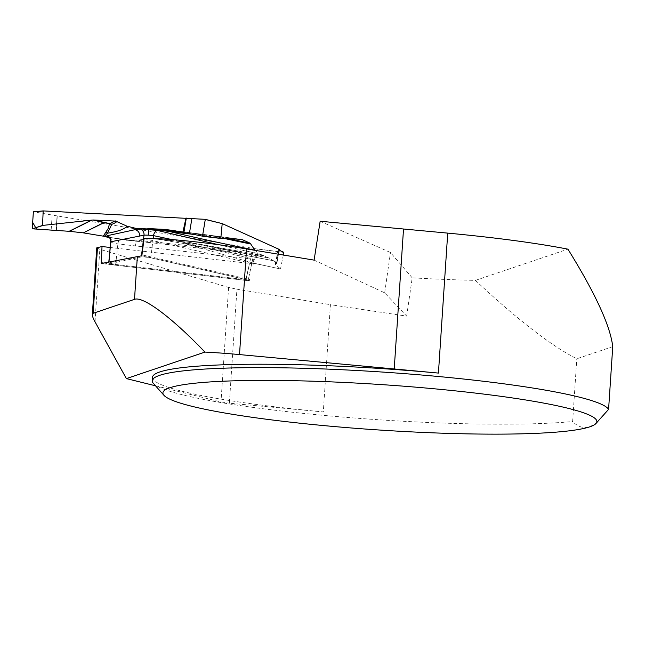<?xml version="1.0" encoding="UTF-8"?>
<svg xmlns="http://www.w3.org/2000/svg" width="645" height="645" viewBox="0 0 645 645"><rect width="100%" height="100%" fill="white"/><g stroke="black" fill="none" stroke-linecap="round" stroke-linejoin="round"><path stroke-width="0.48" stroke-dasharray="3.23 2.42" d="M144.069 238.61L253.566 263.886L110.19 247.486M314.107 260.128L384.678 292.83L406.664 316.123L330.425 304.674L323.306 411.929L229.37 403.19L236.941 289.186L330.425 304.674M96.766 247.833L99.838 249.292L228.596 287.428L236.941 289.186M155.526 385.799L220.985 401.972L229.37 403.19M228.596 287.428L220.985 401.972M406.664 316.123L412.211 277.85A228.886 23.93 -176.2 0 0 475.405 280.382C517.516 319.751 551.314 345.881 576.799 358.773L612.75 346.639M153.349 383.34A228.886 23.93 -176.2 0 0 327.015 415.694A228.886 23.93 -176.2 0 0 572.639 421.516L576.799 358.773M152.478 377.333A228.886 23.93 -176.2 0 0 323.306 411.929M412.211 277.85L390.475 252.517L320.154 221.251M475.405 280.382L567.931 249.164M597.851 421.935L589.853 426.805C583.733 428.691 577.993 426.934 572.639 421.516M384.678 292.83L390.475 252.517M103.627 263.063L246.059 279.72C250.453 280.18 251.244 280.011 248.414 279.204L142.279 254.92M141.844 255.759L247.72 279.978C250.139 280.631 249.462 280.777 245.713 280.414L101.305 263.531M250.147 279.849L248.414 279.204L250.147 279.849M57.066 215.89L33.492 211.786L57.066 215.89L56.091 230.467L57.066 215.89L257.315 249.043L283.816 252.445M279.309 249.454L278.164 249.647L279.172 250.212M110.892 241.754L112.125 242.778L117.898 243.947L250.526 258.871L245.713 280.414C249.462 280.777 250.139 280.631 247.72 279.978L150.188 257.669L142.158 256.726L109.577 263.821L115.6 265.2L245.713 280.414L246.059 279.72L115.947 264.506C111.005 263.869 108.65 263.337 108.884 262.886L141.465 255.791L150.89 256.895L248.414 279.204C251.244 280.011 250.453 280.18 246.059 279.72L249.478 263.773M108.715 262.991L109.577 263.821L108.739 263.047L108.803 262.023M241.472 251.623L189.058 242.367A5.724 2.919 99.7 0 0 188.832 242.31A5.724 2.919 99.7 0 0 187.864 242.447L241.472 251.623A5.724 2.338 100.3 0 0 241.311 251.582A5.724 2.338 100.3 0 0 240.529 251.735A508.22 44.505 -171.8 0 0 135.974 240.198L122.824 239.795A516.984 45.271 8.2 0 1 137.675 241.254L108.844 237.304M258.782 255.033L258.839 255.106C258.645 255.565 257.024 254.049 254.533 259.371L252.759 258.927A5.724 3.902 102.9 0 1 257.468 253.678C260.669 254.436 261.636 254.92 260.378 255.138L252.622 254.122A5.724 1.661 -82.5 0 0 250.526 258.871L254.259 259.467A5.724 5.434 -97.4 0 1 260.378 255.138A516.984 45.271 8.2 0 1 262.475 255.404L269.666 258.234L190.743 243.133L184.849 243.681L273.407 260.701L269.666 258.234M254.799 250.099L258.234 253.485L263.579 255.557M252.622 254.122L155.695 243.246M155.324 243.205L137.675 241.254A5.724 1.645 -83.3 0 0 137.53 241.206L155.389 243.173M278.471 249.897L275.544 264.571L280.478 268.957L252.929 262.983L257.315 249.043M252.929 262.983L186.566 244.124M184.849 243.681L190.283 243.028L188.679 242.302A496.102 43.441 -171.8 0 0 154.985 238.739L184.365 243.584M154.985 238.739L153.905 238.384L135.974 240.198M154.268 238.892A498.295 43.634 8.2 0 1 187.864 242.447A5.724 2.048 -83.7 0 1 188.485 242.262L154.268 238.892L153.905 238.384M109.126 237.537L122.824 239.795M56.631 230.596L57.228 215.938M135.329 245.987A5.724 1.645 -83.3 0 1 137.522 241.206M112.125 242.778A5.724 4.201 -76.4 0 0 109.247 237.352A5.724 4.201 -76.4 0 0 108.795 237.271M115.6 265.2L117.898 243.947A5.724 1.645 -83.3 0 1 120.091 239.174A5.724 1.645 -83.3 0 1 120.244 239.214M218.534 244.705L257.468 253.678M273.407 260.701L276.81 263.684L278.471 254.219M186.574 233.039L221.033 237.078A5.724 2.838 -83.4 0 0 219.872 237.513L193.556 234.425M248.672 243.6L250.55 243.205M251.832 263.265L248.414 279.204L252.759 258.927L239.698 255.936A5.724 3.902 102.9 0 1 244.407 250.687A516.984 45.271 8.2 0 0 258.234 253.485M275.544 264.571L275.278 264.103L276.302 263.716L279.148 249.454M252.647 263.023L280.486 268.965L252.614 263.015M283.3 255.025L280.535 268.868M276.81 263.684L276.302 263.716M263.74 255.565L188.832 242.31A5.724 5.724 0 0 0 188.485 242.262A5.724 2.048 -83.7 0 1 188.679 242.302A5.724 5.458 -65.6 0 1 189.058 242.367L269.586 258.185M225.137 238.65A498.295 43.634 8.2 0 1 219.872 237.513A5.724 3.588 102.2 0 1 221.316 237.126A496.102 43.441 -171.8 0 0 229.152 238.819M95.017 321.823L99.838 249.292M248.414 279.204L247.72 279.978L248.414 279.204M283.8 252.308L257.049 248.873M108.965 261.991L108.884 262.886M142.158 256.726L141.465 255.791M52.172 214.866L51.173 229.87M239.698 255.936L171.852 239.561M153.147 238.553L150.89 256.895L150.188 257.669M273.488 260.757L187.123 244.278M190.662 243.092A5.724 5.458 -65.6 0 0 190.283 243.028A5.724 5.353 84.7 0 1 190.743 243.133A5.724 1.685 100.8 0 0 190.662 243.092M240.77 239.303L221.316 237.126A5.724 4.152 -87.1 0 0 221.033 237.078L174.722 230.733M174.247 230.636L240.996 239.319M241.149 239.327L174.069 230.604L241.157 239.327M174.61 230.708L241.045 239.319M253.533 264.071L254.517 259.451M250.115 279.898L249.172 280.543L250.115 279.898M263.047 255.565L258.895 255.049M155.332 243.157L126.138 240.222M109.207 237.344L137.53 241.206M275.27 264.127L278.172 249.615"/><path stroke-width="0.97" d="M110.19 247.486L102.007 246.527L101.305 263.531L141.844 255.759L144.069 238.61C161.137 237.674 206.545 242.246 246.527 248.93L239.513 354.581A89.268 9.328 -176.2 0 0 204.933 352.089C172.11 317.711 143.101 295.99 134.507 299.344L93.122 313.309L92.34 314.542C92.267 316.01 93.162 318.436 95.017 321.823L126.38 378.599L155.526 385.799M102.007 246.527L96.766 247.833M239.513 354.581L438.431 373.084A228.886 23.93 -176.2 0 0 152.478 377.333L152.252 380.744A228.886 23.93 -176.2 0 1 374.261 371.528A228.886 23.93 -176.2 0 1 608.582 409.382L612.75 346.639C610.331 325.967 595.391 293.475 567.931 249.164A228.886 23.93 -176.2 0 0 447.727 233.119L403.52 229.007L394.224 368.972L403.52 229.007L320.154 221.251L314.107 260.128L246.527 248.93M152.252 380.744A228.886 23.93 -176.2 0 0 153.349 383.34L163.959 395.32A217.446 22.728 3.8 0 1 381.389 384.589A217.446 22.728 3.8 0 1 595.496 423.983A217.446 22.728 3.8 0 1 589.853 426.805A217.446 22.728 3.8 0 1 362.933 428.869A217.446 22.728 3.8 0 1 163.959 395.32M608.582 409.382L595.496 423.983M126.38 378.599L204.933 352.089M101.112 262.765L103.627 263.063M108.795 237.271A5.724 4.201 -76.4 0 0 108.666 237.263A516.984 45.271 8.2 0 1 107.973 237.344L103.313 236.159L108.021 228.781L109.61 223.63A5.724 5.652 -174.8 0 1 111.778 224.363A5.724 5.628 69.2 0 0 109.706 223.597A496.102 43.441 -171.8 0 0 114.512 221.05L116.584 221.824L115.326 220.921L126.992 226.193L135.966 228.37A516.984 45.271 8.2 0 1 134.942 229.709L139.304 228.757L157.356 230.442L218.534 244.705M42.562 225.428L91.896 220.098L69.426 231.321L32.355 228.806L42.562 225.428L43.175 210.907L205.223 219.324L222.291 223.638L279.309 249.454L278.471 254.219M279.172 250.212L283.8 252.308L283.3 255.025M107.973 237.344L109.126 237.537M83.31 232.861L103.692 222.662L93.162 220.01L109.706 223.597A5.724 1.298 99.4 0 0 109.61 223.63L103.982 222.702L83.31 232.861L103.313 236.159M69.426 231.321L83.028 232.821M116.584 221.824A498.295 43.634 8.2 0 1 111.778 224.363L107.489 233.192L104.313 236.409M108.844 237.304L108.666 237.263C106.756 236.594 106.28 236.078 107.239 235.707L134.942 229.709A5.724 5.547 77.7 0 1 139.651 236.054L110.892 241.754A5.724 5.539 74.5 0 0 107.239 235.707M93.162 220.01L91.896 220.098M114.512 221.05L93.509 220.001M171.852 239.561L153.51 235.627L148.374 235.151A5.724 1.234 97.1 0 0 147.971 229.241A516.984 45.271 8.2 0 1 146.576 228.902L135.966 228.37M146.576 228.902L150.011 228.661L171.094 231.168A5.724 3.386 -83.1 0 0 169.748 231.563L149.277 228.709M174.722 230.733L164.298 229.378L150.011 228.661M164.298 229.378L174.61 230.708M174.045 230.596L164.507 229.394M174.053 230.604L182.858 232.402L185.986 218.034M42.957 211.02L33.371 211.891L32.25 228.685M33.371 211.891L32.669 222.372L36.434 229.04L56.091 230.467M108.965 261.991L110.755 241.875C109.852 235.683 108.521 238.045 108.602 237.15L109.207 237.344M105.377 232.442A5.724 5.62 -137.6 0 1 107.489 233.192A508.22 44.505 -171.8 0 0 126.992 226.193M193.556 234.425L169.748 231.563A508.22 44.505 -171.8 0 0 254.799 250.099L254.944 250.325M205.287 219.445L222.291 223.638L205.287 219.445L202.506 236.143L220.8 238.344L222.194 223.718M220.8 238.344L240.77 239.303M229.152 238.819A496.102 43.441 -171.8 0 0 250.204 243.238L241.827 239.44M250.204 243.238L254.799 250.099M153.147 238.553L153.51 235.627A5.724 3.91 101.7 0 1 157.356 230.442M250.518 243.423L248.672 243.6A498.295 43.634 8.2 0 1 225.137 238.65M191.871 218.655L189.388 233.571L183.89 232.571L186.308 218.083M189.388 233.571L202.506 236.143M182.858 232.402L183.89 232.571M148.374 235.151L144.012 235.103A5.724 5.547 77.7 0 0 139.304 228.757M137.361 256.275L134.507 299.344M97.492 247.438L93.122 313.309M447.727 233.119L438.431 373.084M33.492 211.786L43.078 210.915M141.465 255.783L144.012 235.103L139.651 236.054M42.764 225.516L32.355 228.806M69.136 231.297L91.477 220.139M171.094 231.168L186.574 233.039M220.88 238.465L202.417 236.239L220.872 238.465M241.045 239.319L241.681 239.4M96.758 247.946L92.34 314.542M110.714 241.972L108.803 262.023M33.467 211.786L43.134 210.907"/></g></svg>
